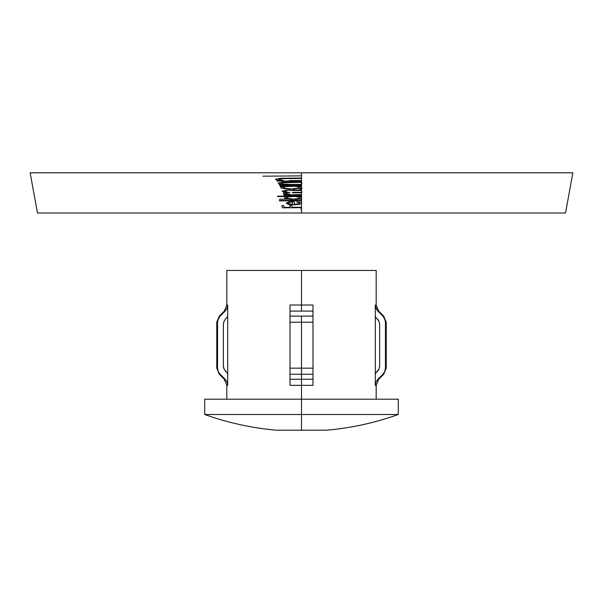 <?xml version="1.0" encoding="UTF-8"?>
<svg xmlns="http://www.w3.org/2000/svg" width="603" height="603" viewBox="0 0 603 603"><rect width="100%" height="100%" fill="white"/><g stroke="black" fill="none" stroke-linecap="round" stroke-linejoin="round"><path stroke-width="0.9" d="M301.704 202.94L301.5 203.671L301.704 202.94M301.726 197.505L301.5 196.39L301.5 197.271L298.553 196.39L301.5 196.39L298.545 196.39L301.5 197.271L301.191 200.302M301.779 187.277L301.5 187.978L301.5 186.154L301.5 187.043L297.807 186.161L301.5 186.154L297.799 186.161L301.5 187.043L301.319 190.073M299.887 189.289L302.043 188.528M289.87 192.44L289.304 192.229M301.5 208.08L301.5 209.46L300.656 209.113M290.013 381.194L290.013 379.257L312.987 379.257L312.987 385.347L301.5 385.347L301.5 374.252L290.013 374.252L301.5 374.252L301.5 368.162L290.013 368.162L301.5 368.162L301.5 322.206L290.013 322.206L301.5 322.206L301.5 316.108L290.013 316.108L290.013 379.257L312.987 379.257L312.987 385.347L301.5 385.347L301.5 399.201L398.297 399.201L301.5 399.201L301.5 414.502L398.297 414.502L301.5 414.502L301.5 430.195L326.705 430.195L301.5 430.195L301.5 414.502L204.703 414.502L301.5 414.502L301.5 399.201L204.703 399.201L204.703 414.502C227.896 422.793 251.76 428.024 276.295 430.195L301.5 430.195L276.295 430.195M290.013 307.387L290.013 305.012L312.987 305.012L312.987 311.103L301.5 311.103L301.5 305.012L312.987 305.012L312.987 311.103L290.013 311.103L290.013 316.108L301.5 316.108L301.5 385.347L290.013 385.347L290.013 382.053M290.013 382.973L290.013 382.521L290.013 382.973M290.013 305.849L290.013 311.103L290.013 305.012L301.5 305.012L301.5 270.461L376.182 270.461L301.5 270.461L301.5 311.103L290.013 311.103L290.013 308.321M382.905 374.252L377.84 379.257L375.955 382.053L375.292 385.347L375.955 382.053L377.84 379.257L378.707 379.257L383.712 374.252L382.905 374.252L383.712 374.252L386.229 368.162L385.453 368.162L386.229 368.162L386.229 322.206L385.453 322.206L386.229 322.206L383.712 316.108L382.905 316.108L383.712 316.108L378.707 311.103L377.84 311.103L375.955 308.321L375.292 305.012L376.182 305.012L378.707 311.103L377.84 311.103L382.905 316.108L384.789 318.904L385.453 322.206L385.453 368.162L384.782 371.463L382.905 374.252L377.84 379.257L378.707 379.257L376.182 385.347L375.292 385.347L375.292 305.012L376.182 305.012L376.182 270.461M312.987 371.689L312.987 369.986M312.987 369.081L312.987 365.78M312.987 324.58L312.987 321.278M312.987 320.389L312.987 318.678M290.013 310.696L290.013 309.181M294.407 190.616L294.339 190.209M289.334 192.229L289.9 192.44M285.332 192.304L285.875 191.935M288.95 192.968L288.332 192.854M288.234 196.849L286.659 197.55L287.232 198.312L293.367 199.103L297.927 198.673L299.638 197.988L299.254 197.226L294.339 196.427L288.211 196.849M299.126 199.02L301.5 199.02M288.174 203.46L292.719 204.44L292.319 201.915L289.033 202.404L288.046 203.234L289.071 202.397L292.334 201.915M301.5 213.01L37.484 213.01L301.5 213.01L301.5 207.666L301.5 213.01L565.516 213.01L301.5 213.01M282.521 207.831L301.5 207.666L282.483 207.831L281.759 205.615L283.772 205.585L284.307 207.394L290.186 207.319L289.832 205.502L291.86 205.487L292.154 207.296L301.5 207.259L301.5 203.671L301.5 207.666M284.345 207.394L283.772 205.585M292.176 207.296L291.86 205.487M300.49 204.161L294.234 204.884L300.49 204.161M294.166 201.492L294.528 204.477L294.166 201.492L288.86 201.899L286.199 203.083L288.038 204.296L294.234 204.884M297.513 201.651L296.646 202.02L299.088 202.533L299.834 203.475L294.528 204.477M298.884 201.839L301.5 202.691L298.884 201.839M279.37 200.498L279.536 200.905L301.5 200.709L301.5 202.691L301.5 200.709L279.49 200.905L279.325 200.498L301.5 200.302L301.5 198.214L300.362 198.719L301.5 198.214M298.508 199.133L294.777 199.48L298.508 199.133M292.598 199.51L287.36 199.035L284.842 198.176L284.578 197.641L285.242 197.068L287.729 196.457L277.606 196.593L277.41 196.186L301.349 195.975M277.463 196.186L277.651 196.593L287.759 196.457M283.862 194.739L284.013 195.153L301.5 195.04L301.5 195.975L301.5 195.04L283.975 195.153L283.825 194.739L286.885 194.709L283.802 194.113L283.244 193.239L287.126 192.493L283.727 192.025L282.159 191.166L286.131 190.239L301.5 190.073L301.5 187.978L293.194 189.252L301.5 187.978M290.51 189.282L281.548 188.287L280.531 187.247L284.103 186.244L280.169 186.289L279.958 185.882L301.379 185.747M280.003 185.882L280.222 186.289L284.134 186.244M279.279 184.541L279.506 184.948L301.5 184.812L301.5 185.747L301.5 184.812L279.453 184.948L279.227 184.541L283.222 184.495L279.664 183.975L278.058 183.108L283.018 182.076L301.199 181.887M276.89 180.696L277.169 181.104L301.5 180.953L301.5 181.887L301.5 180.953L277.116 181.104L276.845 180.696L281.262 180.644L277.29 180.131L275.45 179.264L280.9 178.232L301.5 178.028L301.5 172.805L301.5 180.546L301.5 178.443L283.206 178.563L278.624 179.325L280.99 180.161L278.676 179.325L281.164 178.692L301.5 178.443M37.484 213.01L30.15 172.805L572.85 172.805L565.516 213.01M290.767 184.428L301.5 184.405L301.5 182.294L301.221 184.405M292.885 192.372L301.5 192.349L301.5 190.48L301.5 192.349L301.997 192.04M293.164 194.656L301.5 194.633L301.5 192.764L301.334 194.633M283.244 180.403L281.013 180.161L283.244 180.403M289.357 180.568L301.5 180.546L301.5 180.953M290.427 182.332L301.5 182.294L281.737 182.754L280.938 183.32L283.003 184.013L290.412 184.428L283.026 184.005L280.96 183.169L283.229 182.536L290.427 182.332M291.038 190.518L301.5 190.48L291.038 190.518M287.043 190.616L284.518 191.362L285.588 191.89L284.624 191.136L287.043 190.616M288.038 192.244L285.611 191.89L288.038 192.244M292.161 192.794L301.5 192.764L292.161 192.794M287.465 192.922L288.762 192.847L285.754 193.231L285.611 193.91L291.166 194.641L285.641 193.902L285.799 193.224L287.465 192.922M375.955 308.321L375.292 305.012L375.292 316.703L378.986 321.278L379.649 324.58L378.986 321.278M379.649 365.78L379.649 324.58L379.649 365.78L378.986 369.081L375.292 373.656L375.292 385.347L376.182 385.347L376.182 399.201M312.987 381.202L312.987 382.046M225.906 318.49L227.708 316.703L227.708 373.656L224.022 369.089L223.351 365.78L223.351 324.58L224.014 321.286L225.906 318.49L224.09 321.113L223.381 323.894M312.987 307.387L312.987 308.314M312.987 309.181L312.987 310.696M312.987 382.521L312.987 382.973M383.063 316.274L385.234 320.306L385.453 322.206L385.279 320.51M385.204 320.17L384.789 318.904M225.16 379.257L227.045 382.046L227.708 385.347L226.818 385.347L224.293 379.257L225.16 379.257L220.095 374.252L225.16 379.257L220.095 374.252L219.288 374.252L220.095 374.252L218.218 371.463L217.547 368.162L216.771 368.162L217.547 368.162L217.547 322.206L216.771 322.206L217.547 322.206L218.211 318.904L220.095 316.108L219.288 316.108L220.095 316.108L225.16 311.103L220.095 316.108L225.16 311.103L224.293 311.103L226.818 305.012L227.708 305.012L227.045 308.314L225.16 311.103L224.293 311.103L219.288 316.108L216.771 322.206L216.771 368.162L219.288 374.252L224.293 379.257L225.16 379.257M226.818 399.201L226.818 385.347L227.708 385.347L227.708 373.656L227.708 385.347L227.045 382.046M225.16 311.103L227.045 308.314L227.708 305.012L227.708 316.703L227.708 305.012L226.818 305.012L226.818 270.461L301.5 270.461L226.818 270.461M223.351 324.58L223.351 365.78L224.022 369.089M312.987 384.789L312.987 374.252L301.5 374.252L312.987 374.252L312.987 368.162L301.5 368.162L312.987 368.162L312.987 322.206L301.5 322.206L312.987 322.206L312.987 316.108L301.5 316.108L312.987 316.108L312.987 305.849M290.013 318.678L290.013 320.389M290.013 321.278L290.013 324.58M290.013 365.78L290.013 369.081M290.013 369.986L290.013 371.689M204.703 399.201L301.5 399.201L301.5 385.347L290.013 385.347L290.013 379.257L290.013 384.789M312.987 317.66L312.987 371.636M377.282 371.682L378.888 369.3L379.619 366.518M379.641 324.256L379.046 321.437L377.553 318.979M375.699 307.62L375.33 305.849L377.056 310.206L382.905 316.108M385.453 322.206L385.453 368.162L384.706 371.636L383.086 374.064M377.84 379.257L375.971 382.008L375.307 384.789M220.095 374.252L218.218 371.463L217.547 368.162L217.547 322.206L217.758 320.314L220.012 316.198M225.273 310.99L226.909 308.623L227.67 305.849M223.381 366.518L223.728 368.29L225.906 371.87M227.7 384.925L227.075 382.114L225.545 379.671M290.013 317.66L290.013 371.636M227.708 373.656L227.708 316.703M375.292 316.703L375.292 373.656M279.347 199.209L287.669 199.088M301.5 183.267L302.118 182.98M262.946 176.189L301.5 175.865M301.5 184.405L301.5 184.812M301.5 181.887L301.5 182.294M301.5 185.747L301.5 186.154M290.088 188.867L297.06 188.445L299.322 187.503L297.95 186.764L294.166 186.267L284.94 186.629L283.026 187.337L283.802 188.106L290.088 188.867M290.548 188.875L285.679 188.52L283.018 187.473L284.993 186.629L290.985 186.191M301.5 194.633L301.5 195.04M301.5 192.349L301.5 192.764M301.5 190.073L301.5 190.48M301.5 195.975L301.5 196.39M293.382 199.103L288.716 198.734L286.659 197.814L288.272 196.842L293.013 196.412M301.5 200.302L301.5 200.709M301.5 202.691L301.5 203.671M292.741 204.44L288.204 203.46M398.297 399.201L398.297 414.502C375.104 422.793 351.24 428.024 326.705 430.195"/></g></svg>
